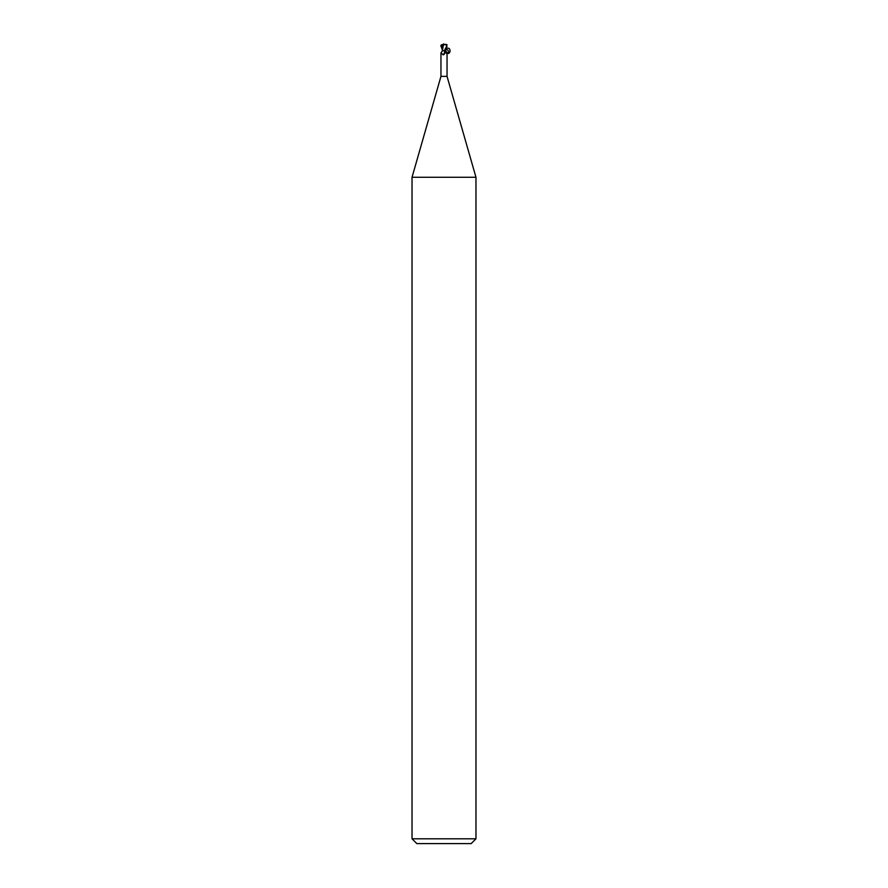 <?xml version="1.0" encoding="UTF-8"?>
<svg xmlns="http://www.w3.org/2000/svg" width="888" height="888" viewBox="0 0 888 888"><rect width="100%" height="100%" fill="white"/><g stroke="black" fill="none" stroke-linecap="round" stroke-linejoin="round"><path stroke-width="1.33" d="M442.49 50.716L440.959 52.892L440.959 76.368L412.032 177.267L475.968 177.267L475.968 838.805L412.032 838.805L416.827 843.6L471.173 843.6L475.968 838.805M440.959 76.368L447.041 76.368L475.968 177.267M442.668 45.788L442.668 44.589L445.543 44.4L446.831 45.998L444.266 50.794M445.687 50.516L447.041 52.892L446.364 53.258M442.601 50.794L445.499 50.794A3.474 2.653 58.7 0 0 446.953 53.102L445.232 50.794M444.344 50.794L445.055 52.703A3.463 2.642 -58.7 0 1 445.043 52.747A3.463 2.642 -58.7 0 1 444.089 54.323A3.463 2.642 -58.7 0 1 443.967 54.446M445.088 52.625L443.523 54.823L441.047 53.102M444.81 51.104A3.297 2.52 -58.7 0 1 442.801 54.723M442.28 50.794L443.179 50.794M440.803 45.998L442.479 45.754L442.313 50.716L445.088 50.805L442.324 50.794L443.623 43.889M444.699 50.794L447.075 45.998L445.543 44.4M443.323 44.755L446.953 44.567M442.479 45.754L443.19 45.677M442.324 48.096L442.391 49.739M442.657 44.589L443.434 44.777M442.69 50.794L440.925 45.998L441.258 44.888L441.203 45.843L442.668 45.088M441.258 44.888L443.445 44.4M446.431 48.307C452.969 46.587 449.372 58.641 445.687 50.794M447.041 53.691L448.407 52.98C448.862 51.06 448.129 49.861 446.22 49.373L445.965 49.406M441.436 45.743L442.313 49.262M447.041 52.892L447.041 76.368M445.721 50.794C449.084 55.433 448.118 52.27 448.407 52.98M412.032 177.267L412.032 838.805"/></g></svg>

